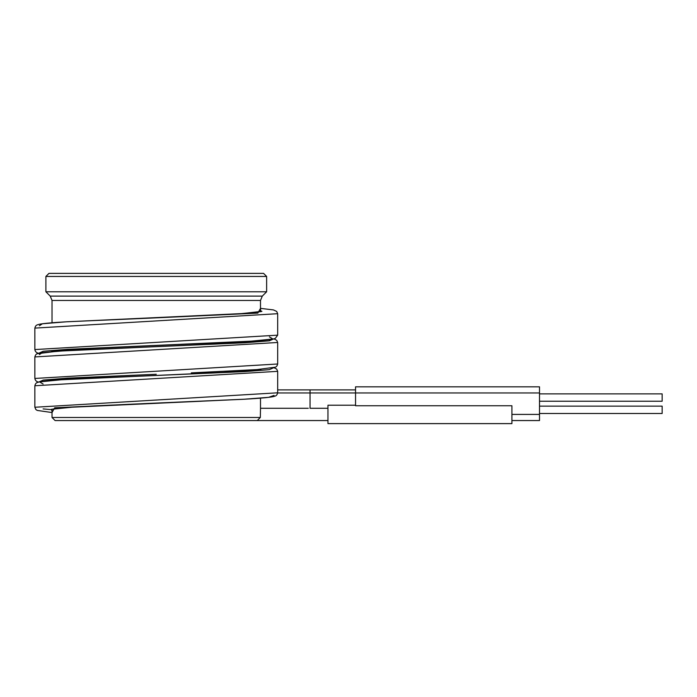 <?xml version="1.0" encoding="UTF-8"?>
<svg xmlns="http://www.w3.org/2000/svg" width="697" height="697" viewBox="0 0 697 697"><rect width="100%" height="100%" fill="white"/><g stroke="black" fill="none" stroke-linecap="round" stroke-linejoin="round"><path stroke-width="1.05" d="M156.259 273.381L48.956 273.381L45.889 276.448L266.637 276.448L263.571 273.381L156.259 273.381M327.956 420.552L55.089 420.552L52.022 417.486L52.022 409.226M257.254 420.552L260.329 417.486L260.504 408.285L308.301 408.285M260.329 417.486L52.022 417.486M52.022 411.378L51.378 409.305L71.861 407.222L243.985 399.242L268.659 397.334L274.034 395.417M277.667 392.96L539.513 392.96L539.513 386.826L355.548 386.826L355.548 405.75L511.92 405.75L511.92 423.619L327.956 423.619L327.956 405.218L355.548 405.218M277.676 389.893L310.052 389.893L310.052 408.285L327.956 408.285M50.297 409.548L43.109 408.912M34.859 407.257L277.676 392.803L277.676 371.344L276.7 369.07L273.904 367.659M50.611 409.583L52.153 409.2C58.278 408.12 72.427 407.013 94.6 405.881L156.267 403.075L54.688 407.806L52.022 412.546L37.202 410.42L35.835 409.488L34.859 407.214L34.85 385.755L277.676 371.344M34.859 349.615L34.85 328.113L277.676 313.702L276.692 311.428L273.451 309.912L260.504 308.37L257.846 313.11L156.259 317.841L240.665 313.685L261.148 311.611L260.504 309.538M38.736 353.283C36.479 352.926 35.19 351.689 34.859 349.572L277.676 335.161L277.676 313.702M51.482 351.645L89.068 348.535L251.425 341.147L272.91 339.003L269.417 336.869L272.91 339.003L251.425 341.147L67.574 349.319L43.205 351.262L38.814 353.205L43.205 351.262L67.574 349.319L156.259 345.433L92.004 348.378L51.909 351.61M310.052 389.893L355.548 389.893M34.859 378.454L277.676 363.991C277.206 365.812 276.421 366.883 275.324 367.188L257.054 369.584L191.283 372.878M38.736 382.104C36.488 381.747 35.198 380.51 34.859 378.393L34.85 356.934L277.667 342.48M539.513 392.96L539.513 420.552L511.92 420.552M539.513 406.142L662.15 406.142L662.15 413.495L539.513 413.495M539.513 393.875L662.15 393.875L662.15 401.237L539.513 401.237M52.022 322.781L52.022 300.451L50.228 296.112L45.889 291.782L266.637 291.782L266.637 276.448M52.022 300.451L260.504 300.451L262.299 296.112L266.637 291.782M43.109 384.047L39.616 381.904L61.101 379.769L223.449 372.381L261.035 369.271M260.6 369.314L223.51 372.372L156.259 375.483L244.943 371.597L269.312 369.654L273.712 367.711M39.372 354.59L42.36 352.604L66.267 350.626L244.943 342.776L269.312 340.833L273.712 338.89M156.285 346.662L223.449 343.56L261.035 340.458M51.491 380.457L89.077 377.356L156.259 374.254L67.583 378.14L43.214 380.083L38.814 382.026M269.303 339.631L269.565 340.798M39.372 325.769L42.36 323.783L66.267 321.805L242.338 313.563L261.924 311.332M511.92 414.419L539.513 414.419M50.228 296.112L262.299 296.112M260.504 311.69L260.504 300.451M260.504 408.285L260.504 398.135M277.676 392.803C277.214 394.615 276.43 395.687 275.332 396.009L273.451 396.593C269.12 397.499 259.476 398.379 244.499 399.215L156.259 403.075M34.859 385.755C35.312 383.934 36.096 382.871 37.202 382.548L39.076 381.965C43.824 380.98 54.758 380.031 71.887 379.116L156.259 375.483M260.591 340.493L247.783 341.966L213.735 344.065L165.816 346.252M51.926 380.423L66.868 378.776L98.826 376.85L156.259 374.254M277.676 363.982L277.676 342.523L276.709 340.275L273.895 338.847M34.859 356.934C35.312 355.13 36.096 354.059 37.211 353.727L57.895 351.157L156.259 346.662M277.676 335.161L275.332 338.367L273.459 338.951C268.728 339.936 257.794 340.885 240.648 341.791L156.259 345.433M34.859 328.113C35.312 326.292 36.096 325.229 37.202 324.907L39.076 324.323C43.319 323.425 52.676 322.572 67.147 321.753L156.259 317.841M45.889 291.782L45.889 276.448"/></g></svg>
